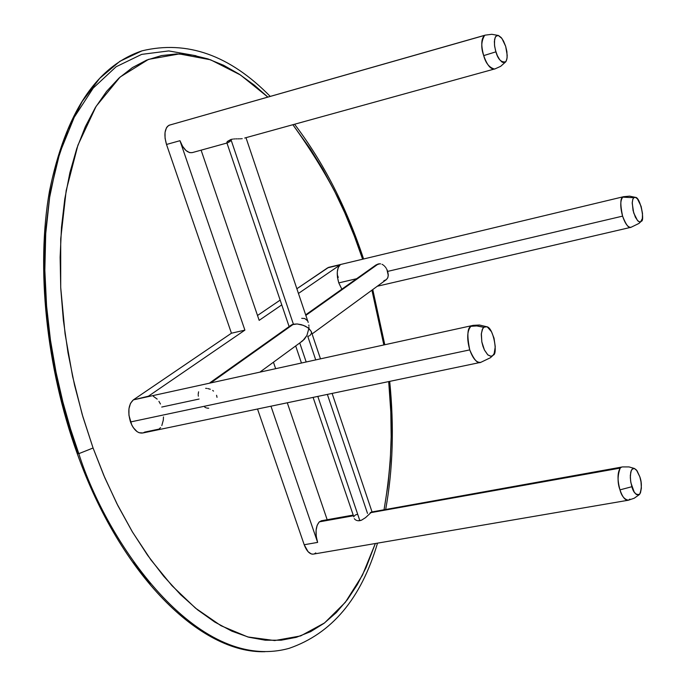 <?xml version="1.0" encoding="UTF-8"?>
<svg xmlns="http://www.w3.org/2000/svg" width="686" height="686" viewBox="0 0 686 686"><rect width="100%" height="100%" fill="white"/><g stroke="black" fill="none" stroke-linecap="round" stroke-linejoin="round"><path stroke-width="1.03" d="M371.923 290.169L383.817 344.835L376.914 310.141L371.923 290.169M388.696 381.588C393.335 422.302 391.783 464.962 384.066 509.561L388.036 484.659L390.257 461.112L391.174 436.81L390.806 411.934L388.696 381.588M270.198 96.383C229.87 55.206 187.149 40.028 142.045 50.833L119.904 61.286L99.719 78.315L82.183 101.459L67.837 129.8L56.981 162.17L49.658 197.234L45.722 233.652L44.839 270.241L46.579 305.99L50.464 340.162L56.038 372.241L62.863 401.91L70.555 429.05L78.813 453.66L70.555 429.05L62.863 401.91L56.038 372.241L50.464 340.162L46.579 305.99L44.839 270.241L45.722 233.652L49.658 197.234L56.981 162.17L67.837 129.8L82.183 101.459L99.719 78.315L119.904 61.286L142.045 50.833C96.392 66.182 65.547 112.898 49.503 190.991C35.972 267.463 46.099 367.344 77.218 453.575L78.813 453.66L93.073 448.001L104.787 477.688L117.906 505.676L132.244 531.641L147.593 555.257L163.748 576.291L180.469 594.522L197.551 609.811L214.769 622.056L231.937 631.197L248.846 637.243L265.319 640.218L281.209 640.21L296.369 637.303L310.664 631.635L323.989 623.351L336.26 612.624L347.408 599.633L357.355 584.558L366.067 567.588L375.336 543.518L362.397 575.271L345.358 602.291L324.564 622.922L300.674 635.913L274.683 640.57L247.749 636.942L221.012 625.726L195.501 608.148L171.972 585.681L150.911 559.879L132.552 532.156L116.903 503.695L103.818 475.424L93.073 448.001L78.813 453.66C106.236 540.748 196.247 674.004 289.106 648.347C196.247 674.004 106.236 540.748 78.813 453.66L77.226 453.583L77.767 452.974L68.266 424.265L59.596 392.118L52.273 356.574L46.94 317.978L44.316 276.981L45.165 234.689L50.164 192.663L59.802 152.806L74.242 117.263L93.236 88.057L116.071 66.782L141.668 54.374L168.756 50.927L196.059 55.755M161.742 407.055L199.094 399.038M150.062 395.796L133.358 399.869C128.479 404.397 127.527 411.763 130.494 421.967L469.756 349.886C466.703 338.764 467.072 330.909 470.87 326.322C467.329 328.08 466.96 335.934 469.756 349.886C474 359.858 477.679 364.009 480.809 362.337L490.421 357.732L492.814 355.528L490.85 356.326L487.883 354.945L484.41 349.963L482.91 346.181L481.846 342.014L481.28 334.434L482.249 329.58L483.75 327.299L482.781 328.483L481.358 333.482L481.821 341.851L484.47 350.092L487.712 354.791L491.082 356.317L492.814 355.528L494.16 353.53L495.258 346.704L494.014 338.138L491.476 331.715L487.489 327.102L485.499 326.562L483.75 327.299L476.324 325.841L470.87 326.322L472.868 325.421L470.87 326.322L477.259 325.893L483.75 327.299L486.614 326.716C493.551 327.05 497.993 354.576 493.26 355.056L490.413 357.74L480.809 362.337C476.659 362.971 472.98 358.829 469.756 349.886L130.494 421.967C133.804 430.131 137.98 433.792 143.031 432.943L144.789 432.077L159.041 429.093L160.567 427.61M217.016 397.323L216.57 395.29M638.94 223.43L641.041 221.501L638.94 223.43L631.009 227.298C628.016 227.615 625.203 223.893 622.579 216.133L387.65 271.399L388.276 274.717L387.873 277.513L386.415 279.571L383.808 280.788M338.781 282.898L341.842 289.183L338.781 282.898L356.617 278.705L338.781 282.898L337.469 277.264L337.298 271.836L338.275 267.463L340.247 264.813L298.453 293.445L340.247 264.813C336.843 268.183 336.346 274.211 338.781 282.898M212.677 390.471L213.543 391.089M207.755 388.55L210.31 389.262M205.671 388.327L206.718 388.405M260.406 371.743L302.792 340.745L306.899 335.463L308.88 328.448L305.502 326.253L301.368 324.684L297.124 323.964L293.402 324.221L211.434 382.419L293.402 324.221L230.925 139.481L227.057 141.908L226.86 142.748L289.123 326.587M227.46 142.885L226.817 142.577L227.443 141.41L230.925 139.481L293.402 324.221L291.936 324.701L297.124 323.964L303.495 325.378L308.134 327.857L311.273 331.51L308.88 328.448L306.899 335.463L304.318 339.304L301.18 341.774M290.049 326.296L290.804 325.404M309.249 335.866L307.782 336.346L315.663 359.696M320.413 358.658L311.273 331.51L311.513 333.276L310.003 335.463M308.94 327.273L308.88 328.448L308.94 327.273M308.829 325.035L308.932 326.133L308.829 325.035M246.008 137.757L308.203 322.403M301.711 318.321L304.773 318.518L307.217 320.499M378.269 263.964L305.845 315.389L378.269 263.964L375.988 264.968L379.821 263.801L378.269 263.964M380.584 263.878L379.821 263.801L380.584 263.878M382.016 264.307L382.694 264.659L382.016 264.307M383.337 265.079L383.954 265.568L383.337 265.079M384.546 266.125L385.103 266.751L384.546 266.125M385.635 267.42L386.124 268.149L385.635 267.42M386.578 268.921L386.981 269.727L386.578 268.921M312.087 333.936L386.415 279.571L387.753 277.813L388.267 275.48L386.981 269.727L387.65 271.399L622.579 216.133C626.018 224.879 628.83 228.601 631.009 227.298L377.291 286.242M359.85 520.665L317.815 396.405L359.85 520.665L358.238 520.751L361.531 520.168L359.85 520.665M306.11 361.779L299.748 342.966L306.11 361.779M357.483 520.648L358.238 520.751L357.483 520.648M356.145 520.202L356.78 520.46L356.145 520.202M355.065 519.499L355.571 519.877L355.065 519.499M354.293 518.65L354.636 519.096L354.293 518.65M313.099 397.391L353.805 516.807M327.368 394.407L367.507 513.402M620.187 468.101C617.46 475.561 617.391 482.815 619.981 489.864L631.875 486.717L630.614 481.04L630.314 475.527L631.257 470.536L632.655 468.684L634.396 468.469L636.454 470.004L639.832 476.796L637.028 470.742L634.336 468.452L631.995 469.284L630.751 472.114L630.314 477.653L630.914 482.875L634.19 492.008L636.351 494.52L638.906 494.889L640.45 492.934L641.376 488.166L641.016 481.906L639.832 476.796C641.899 482.421 641.847 488.226 639.704 494.212C636.093 495.318 633.487 492.822 631.875 486.717L619.981 489.864C617.323 480.011 617.391 472.757 620.187 468.101L370.946 512.631L365.535 517.647L361.531 520.168L365.535 517.647L370.946 512.631L620.187 468.101L621.593 467.08L620.187 468.101M622.288 466.952L621.593 467.08L622.288 466.952M622.759 197.148C620.273 198.22 620.213 204.548 622.579 216.133C620.101 206.82 620.161 200.492 622.759 197.148L633.795 197.705L622.759 197.148L623.523 196.711L622.759 197.148M641.041 221.501L639.652 221.938L637.491 220.515L633.692 212.909L632.218 203.228L632.784 199.394L633.795 197.705L632.869 199.154L632.252 202.464L633.058 210.508L635.373 217.222L637.877 220.918L639.352 221.87L640.664 221.767L642.353 218.525L642.499 213.475L641.118 206.349L637.483 198.914L635.502 197.379L633.795 197.705L635.468 197.362C640.355 197.096 645.003 221.484 641.299 221.226L641.041 221.501M498.456 35.492L491.828 34.3L485.285 35.123L169.005 125.264L484.65 35.372C481.178 41.083 480.86 47.823 483.699 55.609L495.901 51.836L494.657 46.425L494.366 41.52L495.258 37.207L496.638 35.621L498.456 35.492L501.209 37.559L503.507 41.031L505.668 46.322L501.929 38.45L498.225 35.423L495.738 36.409L494.589 39.402L494.495 45.147L495.515 50.498L497.341 55.626L499.691 59.742L502.203 62.22L504.502 62.675L506.225 61.071L507.117 57.65L506.894 51.63L505.668 46.322L507.211 55.326L506.911 59.03L505.762 61.791C501.277 62.683 497.993 59.365 495.901 51.836L483.699 55.609C485.662 63.138 489.29 67.631 494.572 69.08C490.619 69.44 486.991 64.956 483.699 55.609C480.877 45.173 481.195 38.425 484.65 35.372L169.005 125.264C164.597 128.436 163.765 134.842 166.509 144.463L179.972 140.699C183.368 149.291 187.467 153.261 192.269 152.609L226.955 143.022M353.933 516.369L355.468 514.929L357.543 514.277M629.894 499.099L628.419 500.214C625.332 500.711 622.519 497.264 619.981 489.864C621.525 495.927 624.337 499.382 628.419 500.214L313.879 554.031C310.046 554.665 306.822 551.57 304.198 544.735L257.516 409.01L304.198 544.735L308.074 551.69L311.273 553.945L312.876 554.194M317.635 542.403L304.198 544.735L317.635 542.403L270.961 406.198L317.635 542.403C315.037 533.245 315.594 526.394 319.307 521.857L353.204 515.803L319.307 521.857L317.155 525.27L316.075 530.372L316.246 536.392L317.635 542.403M495.129 68.823L244.713 138.023M242.192 138.666L241.369 138.744L242.192 138.666M240.503 138.795L239.594 138.821L240.503 138.795M238.634 138.838L237.665 138.855L238.634 138.838M236.67 138.864L235.667 138.889L236.67 138.864M234.672 138.932L233.677 139.001L234.672 138.932M232.717 139.121L230.925 139.481L232.717 139.121M169.794 124.981L167.59 126.284L166.424 127.853L165.043 132.415L165.069 138.255L166.509 144.463L179.972 140.699L244.893 330.129L231.439 333.216L166.509 144.463L231.439 333.216L244.893 330.129L179.972 140.699L182.596 146.341L186 150.534L189.636 152.635L192.277 152.609M327.179 519.731L287.288 402.785L327.179 519.731M275.566 368.433L273.44 362.208L275.566 368.433M259.171 320.353L201.109 150.165L259.171 320.353L281.766 304.876L259.171 320.353M231.131 140.57L228.232 142.585M321.957 520.665L319.307 521.857L321.957 520.665M371.572 512.048L370.946 512.631L371.572 512.048M371.435 512.039L622.511 466.917L629.019 466.917L634.396 468.469M370.234 512.631L370.714 512.425M371.966 511.696L332.118 393.412M291.936 324.701L290.898 325.327M198.185 394.416L198.58 391.809M198.348 396.165L198.228 395.265M206.194 407.861L204.685 407.09M208.707 408.23L207.001 408.101M161.819 425.569L163.302 420.141L163.474 416.968M160.473 404.037L158.929 401.353M157.18 399.106L153.287 396.259M486.614 326.716L479.48 325.018L473.211 325.353L147.61 396.765L244.893 330.129L147.61 396.765L133.358 399.869L231.439 333.216L133.358 399.869L130.503 403.342L128.951 408.762L128.942 415.313L131.781 425.02L133.35 427.712L137.08 431.64L139.095 432.729L143.022 432.943L480.054 362.491M328.98 267.283L340.247 264.813L327.634 267.84L296.867 288.746L328.603 267.369L623.523 196.711L629.551 196.145L635.468 197.362M257.507 315.491L280.154 300.108L257.507 315.491M374.625 266.057L375.276 265.482M93.073 448.001L82.955 417.011L74.551 385.12L68.008 352.758L63.386 320.379L60.754 288.394L60.128 257.241L61.483 227.315L64.776 198.991L69.912 172.598L76.806 148.425L85.321 126.704L95.303 107.642L106.596 91.375L119.038 78.007L132.449 67.58L146.65 60.111L161.467 55.583L176.731 53.928L192.286 55.077L207.969 58.902L223.636 65.299L239.148 74.122L254.395 85.21L267.823 97.06L240.503 75.006L210.585 59.793L179.329 53.928L148.485 59.382L120.101 77.038L96.117 106.313L77.93 145.149L66.19 190.494L60.711 238.96L60.711 287.511L65.067 333.833L72.605 376.417L82.226 414.541L93.073 448.001M292.913 124.801L310.406 149.094L322.712 169.099L334.185 190.391L344.758 212.789L354.362 236.13L362.62 259.222C350.417 217.239 327.179 172.435 292.913 124.801M314.394 553.842L315.774 552.916M338.284 277.41L337.272 274.82M150.337 583.786L133.744 562.374M44.796 289.955L44.221 258.133L45.696 227.572M289.106 648.347C331.758 633.632 361.222 598.569 377.506 543.149M385.721 509.261C392.915 469.387 394.244 426.761 389.699 381.382M384.769 344.629L372.764 289.561M264.907 651.7C200.595 653.664 120.805 575.734 77.252 453.66M301.386 362.808L295.675 345.941M631.009 227.298L638.949 223.43M505.693 61.869L500.677 66.319L494.572 69.08M492.908 355.442L492.445 355.914M321.099 520.82L352.973 515.117M628.419 500.214L634.241 498.216L639.232 494.675M375.954 264.993L305.656 314.857M291.267 325.07L209.967 382.737M363.597 258.991C346.387 207.095 323.406 162.205 294.637 124.32"/></g></svg>
